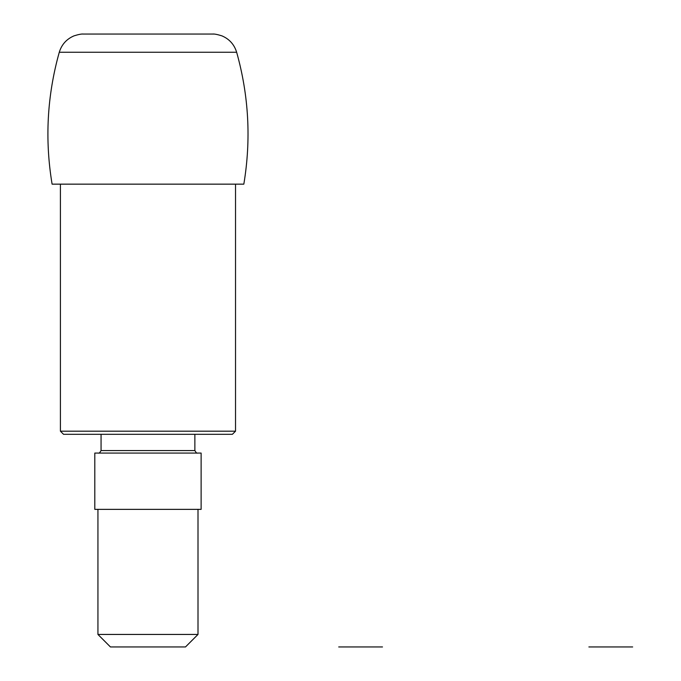 <?xml version="1.0" encoding="UTF-8"?>
<svg xmlns="http://www.w3.org/2000/svg" width="681" height="681" viewBox="0 0 681 681"><rect width="100%" height="100%" fill="white"/><g stroke="black" fill="none" stroke-linecap="round" stroke-linejoin="round"><path stroke-width="1.02" d="M52.096 184.151C44.708 139.648 47.1 95.68 59.281 52.241C47.1 95.68 44.708 139.648 52.096 184.151L243.832 184.151C251.229 139.648 248.829 95.68 236.647 52.241C234.264 44.503 229.352 39.038 221.904 35.855C217.401 34.45 214.294 33.846 212.583 34.05L83.346 34.05C81.635 33.846 78.528 34.45 74.025 35.855C66.576 39.038 61.665 44.503 59.281 52.241L236.647 52.241M198.001 634.445L97.936 634.445L110.441 646.95L185.487 646.95L198.001 634.445L198.001 509.362M147.964 509.362L201.125 509.362L201.125 453.069L94.804 453.069L94.804 509.362L147.964 509.362M235.524 431.184L60.405 431.184L63.537 434.308L232.391 434.308L235.524 431.184L235.524 184.151M212.583 34.05L213.494 34.067M82.869 34.059L83.346 34.05M338.712 646.95L360.607 646.95L338.712 646.95M382.492 646.95L360.607 646.95L382.492 646.95M588.878 646.95L610.763 646.95L588.878 646.95M632.658 646.95L610.763 646.95L632.658 646.95M98.558 453.069C98.975 453.563 99.809 452.729 101.06 450.575L194.868 450.575C196.119 452.729 196.954 453.563 197.371 453.069M97.936 634.445L97.936 509.362M194.868 450.575L194.868 434.308M101.06 450.575L101.06 434.308M60.405 431.184L60.405 184.151"/></g></svg>
